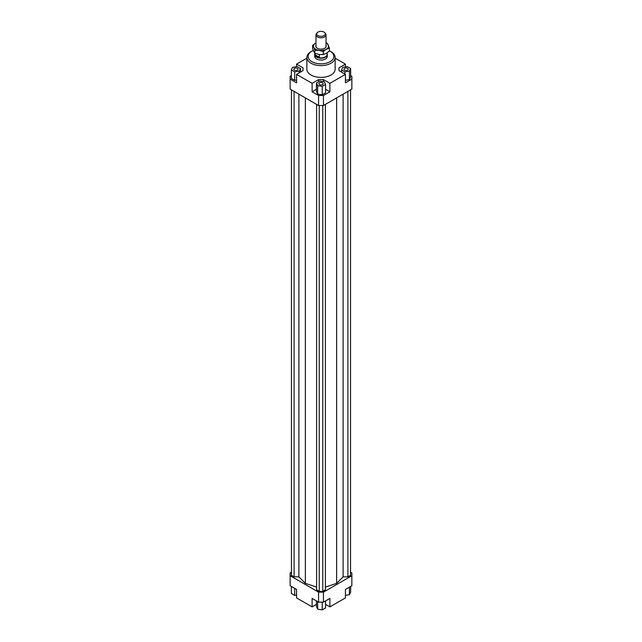 <?xml version="1.0" encoding="UTF-8"?>
<svg xmlns="http://www.w3.org/2000/svg" width="642" height="642" viewBox="0 0 642 642"><rect width="100%" height="100%" fill="white"/><g stroke="black" fill="none" stroke-linecap="round" stroke-linejoin="round"><path stroke-width="0.96" d="M327.123 53.784A6.284 3.627 180 0 1 327.284 54.586A6.284 3.627 180 0 1 323.399 57.941A6.284 3.627 180 0 1 316.562 57.154A6.284 3.627 180 0 1 314.716 54.586A6.284 3.627 180 0 1 314.877 53.784M327.123 52.845L327.123 54.369A6.123 3.539 180 0 1 323.343 57.636A6.123 3.539 180 0 1 316.667 56.865A6.123 3.539 180 0 1 314.877 54.369L314.877 53.278L319.05 54.466L323.255 54.57L326.329 53.342L329.402 51.015L329.402 48.014L326.329 49.241A7.535 4.35 0 0 0 328.279 45.036A7.535 4.35 0 0 0 326.329 43.086A7.535 4.35 0 0 0 326.024 42.918M315.102 54.811L319.347 57.258L316.667 56.721L315.102 54.811L315.102 53.366M317.076 32.838L316.41 33.697A5.024 2.897 0 0 0 315.976 34.877A5.024 2.897 0 0 0 317.445 36.931A5.024 2.897 0 0 0 322.926 37.557A5.024 2.897 0 0 0 326.024 34.877A5.024 2.897 0 0 0 325.59 33.697L324.924 32.838A4.301 2.48 180 0 1 323.44 35.896A4.301 2.48 180 0 1 317.959 35.607A4.301 2.48 180 0 1 317.076 32.838A4.301 2.48 180 0 1 324.041 32.1A4.301 2.48 180 0 1 324.924 32.838M319.347 54.506L319.347 57.258M327.284 54.586L327.284 56.416A6.284 3.627 180 0 1 323.399 59.77A6.284 3.627 180 0 1 316.562 58.984A6.284 3.627 180 0 1 314.716 56.416L314.716 54.586M297.406 70.098A2.119 1.22 180 0 1 295.095 70.371A2.119 1.22 180 0 1 293.787 69.24A2.119 1.22 180 0 1 294.413 68.373A2.119 1.22 180 0 1 296.724 68.108A2.119 1.22 180 0 1 298.032 69.24A2.119 1.22 180 0 1 297.406 70.098M322.501 82.858A2.119 1.22 180 0 1 323.119 83.725A2.119 1.22 180 0 1 321.811 84.856A2.119 1.22 180 0 1 319.499 84.592A2.119 1.22 180 0 1 318.881 83.725A2.119 1.22 180 0 1 320.189 82.593A2.119 1.22 180 0 1 322.501 82.858M344.594 68.373A2.119 1.22 180 0 1 346.905 68.108A2.119 1.22 180 0 1 348.213 69.24A2.119 1.22 180 0 1 347.587 70.098A2.119 1.22 180 0 1 345.276 70.371A2.119 1.22 180 0 1 343.968 69.24A2.119 1.22 180 0 1 344.594 68.373M335.132 57.443L335.132 69.24A14.132 8.161 180 0 1 326.409 76.775A14.132 8.161 180 0 1 311.009 75.002A14.132 8.161 180 0 1 306.868 69.24L306.868 57.443A14.132 8.161 0 0 0 311.009 63.213A14.132 8.161 0 0 0 326.409 64.978A14.132 8.161 0 0 0 335.132 57.443A14.132 8.161 0 0 0 330.991 51.673L330.1 51.159A12.872 7.431 180 0 1 330.1 61.672A12.872 7.431 180 0 1 311.9 61.672A12.872 7.431 180 0 1 311.9 51.159A12.872 7.431 180 0 1 313.32 50.453M311.9 51.159L311.009 51.673A14.132 8.161 0 0 0 306.868 57.443M329.402 50.79A12.872 7.431 180 0 1 330.1 51.159L330.991 51.673M350.644 75.579L351.864 76.286L351.864 89.11L323.44 105.513L323.44 95.514L318.56 95.514L318.56 105.513L323.44 105.513M351.864 79.11L345.428 82.826L345.428 74.368L329.884 83.34L329.884 91.798L323.44 95.514M345.428 80.242L349.425 79.624L350.644 76.992L350.644 68.534L347.314 66.608L342.756 67.314L341.536 69.938L341.536 72.121M318.56 95.514L312.116 91.798L312.116 83.34L296.572 74.368L296.572 82.826L290.136 79.11L290.136 89.11L318.56 105.513M290.136 79.11L290.136 76.286L291.356 75.579M303.016 70.644L303.016 67.827L303.016 70.644L296.572 74.368M291.356 69.938L294.686 71.864L299.244 71.158L300.464 68.534L297.126 66.608L292.575 67.314L291.356 69.938L291.356 78.404L294.686 80.33L296.572 80.033M296.572 66.696L296.572 64.112L303.016 67.827M323.44 81.662L323.44 79.624L318.56 79.624L318.56 81.799M329.884 91.798L325.55 89.302M316.45 89.302L312.116 91.798M322.22 94.815L325.55 92.889L325.55 84.431L324.33 81.799L319.78 81.093L316.45 83.019L316.45 91.477L317.67 94.109L322.22 94.815L322.22 86.349L325.55 84.431M312.116 83.34L318.56 79.624M338.984 70.644L338.984 67.827L338.984 70.644L345.428 74.368M316.45 604.387L312.116 606.891L296.572 597.911L296.572 589.452L290.136 585.737L290.136 572.913L291.468 572.142M350.532 572.142L351.864 572.913L351.864 575.738L323.44 592.141L318.56 592.141L290.136 575.738M291.468 89.88L291.468 575.352L294.092 576.861L298.883 576.861L305.367 583.353L316.602 587.093M325.398 587.093L336.633 583.353L343.117 576.861L347.908 576.861L350.532 575.352L350.532 89.88M316.602 104.389L316.602 589.862L319.226 591.378L322.774 591.378L325.398 589.862L325.398 104.389M318.56 592.141L318.56 602.14L323.44 602.14L323.44 592.141M323.44 602.14L329.884 598.424L329.884 606.891L345.428 597.911L345.428 589.452L351.864 585.737L351.864 575.738M312.116 606.891L312.116 598.424L318.56 602.14M329.884 606.891L325.55 604.387M335.132 58.165L345.428 64.112L345.428 66.896M345.428 595.327L349.425 594.709L350.644 592.084L350.644 586.443M349.425 594.709L349.425 587.141M325.55 600.928L325.55 607.974L322.22 609.9L322.22 602.14M322.22 609.9L317.67 609.194L316.45 606.57L316.45 600.928M317.67 609.194L317.67 601.626M296.572 595.126L294.686 595.415L291.356 593.489L291.356 586.443M294.686 595.415L294.686 588.361M341.536 69.938L344.874 71.864L344.874 74.047M344.874 71.864L349.425 71.158L349.425 79.624M349.425 71.158L350.644 68.534M338.984 67.827L345.428 64.112M316.45 83.019L317.67 85.651L317.67 94.109M317.67 85.651L322.22 86.349M323.44 79.624L329.884 83.34M294.686 71.864L294.686 80.33M299.244 71.158L299.244 72.827M300.464 68.534L300.464 72.121M296.572 64.112L306.868 58.165M294.092 576.861L294.092 91.389M298.883 576.861L298.883 94.157M305.367 583.353L305.367 97.905M343.117 576.861L343.117 94.157M336.633 583.353L336.633 97.905M347.908 576.861L347.908 91.389M319.226 591.378L319.226 105.513M322.774 591.378L322.774 105.513M326.024 42.741L327.155 43.158L329.402 48.014M319.05 50.365L314.845 50.261L313.721 47.291A7.535 4.35 0 0 0 315.671 49.241A7.535 4.35 0 0 0 319.05 50.365A7.535 4.35 0 0 0 326.329 49.241L323.255 51.561L319.05 50.365M326.024 45.43A5.184 2.993 180 0 1 325.085 47.998A5.184 2.993 180 0 1 317.333 48.278A5.184 2.993 180 0 1 316.915 47.998A5.184 2.993 180 0 1 315.976 45.43M312.598 45.413L315.671 43.086A7.535 4.35 0 0 0 313.721 47.291L312.598 45.413L312.598 48.415L313.721 51.392L314.845 53.27L314.845 50.261M323.255 54.57L323.255 51.561M315.976 34.877L315.976 46.89M326.024 34.877L326.024 46.89"/></g></svg>
